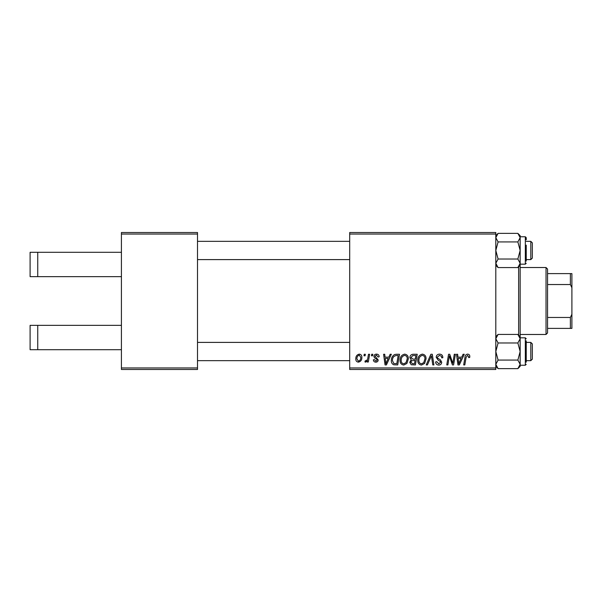 <?xml version="1.0" encoding="UTF-8"?>
<svg xmlns="http://www.w3.org/2000/svg" width="602" height="602" viewBox="0 0 602 602"><rect width="100%" height="100%" fill="white"/><g stroke="black" fill="none" stroke-linecap="round" stroke-linejoin="round"><path stroke-width="0.9" d="M121.416 234.035L121.416 232.515L197.509 232.515L197.509 234.035L121.416 234.035L121.416 367.965L197.509 367.965L197.509 369.485L121.416 369.485L121.416 367.965M495.807 369.485L349.702 369.485L349.702 367.965L495.807 367.965L495.807 369.485M495.807 234.035L349.702 234.035L349.702 232.515L495.807 232.515L495.807 367.965M368.499 354.269L369.62 354.269L368.311 362.013L367.19 362.013L367.468 360.41L365.67 362.156L364.917 361.87L365.361 360.658L365.918 360.907C367.205 360.184 367.875 359.003 367.935 357.362L368.499 354.269M371.697 354.269L372.804 354.269L372.578 355.79L371.442 355.79L371.697 354.269M396.357 354.269L399.51 354.269L397.711 364.917L393.693 364.782C392 363.954 391.217 362.547 391.345 360.56C391.277 357.844 392.384 355.827 394.649 354.525L396.357 354.269M404.71 354.126C407.163 354.578 408.382 356.113 408.367 358.732L406.907 363.45L403.739 365.06C401.218 364.594 399.991 363.014 400.059 360.312C400.044 356.933 401.587 354.871 404.71 354.126M422.416 354.126C424.869 354.578 426.088 356.113 426.073 358.732L424.613 363.45L421.453 365.06C418.924 364.594 417.698 363.014 417.773 360.312C417.75 356.933 419.301 354.871 422.416 354.126M439.513 354.126C441.748 354.247 442.846 355.451 442.816 357.731L441.71 357.866L441.424 356.294L439.445 355.376L437.278 357.159L437.571 358.092L440.453 359.906L441.71 362.231C441.567 364.052 440.574 365 438.73 365.06C436.796 364.94 435.758 363.909 435.615 361.975L436.728 361.629L438.76 363.811L440.604 362.299L440.182 361.35L438.279 360.237L436.172 357.257C436.375 355.263 437.488 354.217 439.513 354.126M469.793 356.482L469.695 357.453L468.582 357.588L468.687 356.662L467.543 355.376L466.091 357.377L464.812 364.917L463.69 364.917L465.007 357.114C465.135 355.383 466.008 354.382 467.611 354.126C469.063 354.224 469.786 355.007 469.793 356.482M349.702 234.035L349.702 367.965M463.066 354.269L464.262 354.269L459.318 364.917L457.964 364.917L456.504 354.269L457.618 354.269L457.971 357.174L461.757 357.174L463.066 354.269M454.284 354.269L455.405 354.269L453.584 364.917L452.418 364.917L449.37 355.88L447.888 364.917L446.759 364.917L448.565 354.269L449.732 354.269L452.802 363.292L454.284 354.269M430.874 354.269L432.281 354.269L433.914 364.917L432.793 364.917L431.401 355.79L427.412 364.917L426.216 364.917L430.874 354.269M412.949 354.269L417.216 354.269L415.418 364.917L411.219 364.744L409.744 362.329L411.219 359.733L409.887 357.58C410.015 355.616 411.038 354.51 412.949 354.269M390.156 354.269L391.353 354.269L386.401 364.917L385.054 364.917L383.594 354.269L384.708 354.269L385.062 357.174L388.847 357.174L390.156 354.269M379.17 356.753L378.064 357.031L376.476 355.097L375.023 356.286L378.199 359.951C378.079 361.35 377.303 362.088 375.881 362.156C374.331 362.118 373.488 361.328 373.36 359.8L374.467 359.665L375.934 361.185L377.093 360.116L376.987 359.492L374.474 357.776L373.91 356.369C374.12 354.894 374.993 354.142 376.528 354.126C378.214 354.194 379.094 355.067 379.17 356.753M364.225 354.269L365.339 354.269L365.105 355.79L363.969 355.79L364.225 354.269M359.243 354.126C360.997 354.36 361.87 355.391 361.877 357.219C361.983 359.921 360.816 361.561 358.371 362.156C356.602 361.87 355.737 360.794 355.79 358.912C355.722 356.316 356.873 354.721 359.243 354.126M197.509 234.035L197.509 367.965M459.68 361.576L461.147 358.416L458.13 358.416L458.792 363.758L459.68 361.576M423.74 362.63L424.967 358.687C424.974 356.813 424.101 355.707 422.333 355.376C419.963 356.091 418.811 357.776 418.879 360.432C418.834 362.336 419.707 363.465 421.49 363.811L423.74 362.63M414.507 363.676L415.064 360.357L411.467 360.794L410.857 362.284L412.611 363.676L414.507 363.676M415.282 359.108L415.884 355.511L412.716 355.571L410.993 357.611L412.934 359.108L415.282 359.108M406.034 362.63L407.261 358.687C407.268 356.813 406.395 355.707 404.627 355.376C402.256 356.091 401.105 357.776 401.173 360.432C401.128 362.336 401.993 363.465 403.776 363.811L406.034 362.63M386.762 361.576L388.237 358.416L385.22 358.416L385.882 363.758L386.762 361.576M396.801 363.676L398.178 355.511L396.756 355.511C393.821 355.782 392.384 357.49 392.451 360.628L393.791 363.495L396.801 363.676M358.423 361.185C360.094 360.568 360.876 359.289 360.771 357.332L359.236 355.097C357.611 355.737 356.828 357.016 356.896 358.92L358.423 361.185M37.738 252.298L37.738 276.649L30.1 276.649L30.1 252.298L121.416 252.298M37.738 276.649L121.416 276.649M37.738 325.351L37.738 349.702L30.1 349.702L30.1 325.351L121.416 325.351M37.738 349.702L121.416 349.702M495.807 265.286L498.095 267.581L495.807 263.3L498.095 259.026L517.863 259.026L520.158 263.3L520.158 338.7L517.863 342.974L520.158 351.53L520.158 358.378M518.631 335.194L518.631 266.806M532.334 343.915L530.806 342.395L532.334 343.915L532.334 359.138L530.806 360.658L530.806 342.395L526.246 342.395M349.702 342.395L197.509 342.395M532.334 359.138L530.806 360.658L526.246 360.658M349.702 360.658L197.509 360.658M495.807 366.34L498.095 368.635L495.807 364.36L498.095 360.079L495.807 351.53L498.095 342.974L517.863 342.974M526.246 340.875L526.246 362.178M498.095 342.974L495.807 338.7L498.095 334.419L517.863 334.419L520.158 338.7L520.158 351.53L517.863 360.079L520.158 364.36L517.863 368.635L498.095 368.635M519.518 366.558L520.158 364.36L520.158 365.226L525.328 365.226L525.328 337.827L526.246 338.745M495.875 365.06L495.995 365.549M498.095 360.079L517.863 360.079M517.863 368.635L520.158 366.34L520.158 351.53M517.863 334.419L520.158 336.714L520.158 338.7M532.334 242.862L532.334 258.085L530.806 259.605L530.806 241.342L532.334 242.862L530.806 241.342L526.246 241.342M197.509 259.605L349.702 259.605M526.246 259.605L530.806 259.605L532.334 258.085M197.509 241.342L349.702 241.342M520.158 243.622L520.158 250.47L520.158 237.639L517.863 241.921L520.158 250.47L517.863 259.026M526.246 245.149L526.246 261.125M498.095 259.026L495.807 250.47L498.095 241.921L517.863 241.921M498.095 241.921L495.807 237.639L498.095 233.365L517.863 233.365L520.158 237.639L519.962 236.451M495.807 237.459L496.432 235.457L495.807 237.639M498.095 267.581L517.863 267.581L520.158 263.3L520.158 265.286L517.863 267.581M520.09 236.94L520.158 235.66L517.863 233.365M520.158 250.47L520.158 263.3M526.246 239.822L526.246 237.692L526.246 239.822M546.029 267.521L547.549 269.041L547.549 332.959L546.029 334.479L546.029 267.521L520.158 267.521M547.549 273.609L571.9 273.609L571.9 328.391L570.38 328.391L570.38 317.465L571.9 314.267M547.549 317.465L570.38 317.465M571.9 287.733L570.38 284.535L570.38 273.609M547.549 284.535L570.38 284.535M547.549 328.391L570.38 328.391M526.246 263.255L525.328 264.173L525.328 236.774L520.158 236.774M525.328 337.827L520.158 337.827M525.328 365.226L526.246 364.308M495.807 336.714L498.095 334.419M525.328 264.173L520.158 264.173M525.328 236.774L526.246 237.692M495.807 235.66L498.095 233.365M546.029 334.479L520.158 334.479"/></g></svg>
